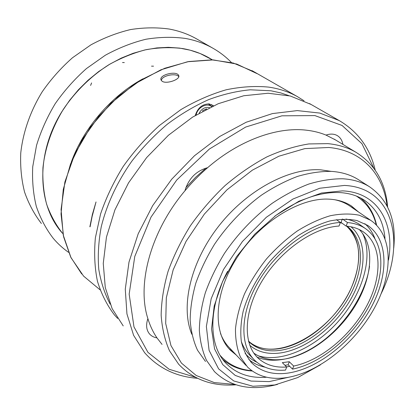 <?xml version="1.0" encoding="UTF-8"?>
<svg xmlns="http://www.w3.org/2000/svg" width="415" height="415" viewBox="0 0 415 415"><rect width="100%" height="100%" fill="white"/><g stroke="black" fill="none" stroke-linecap="round" stroke-linejoin="round"><path stroke-width="0.62" d="M162.058 344.414L156.974 337.893C153.918 337.385 151.459 336.098 149.592 334.028C146.329 330.112 145.758 324.981 147.88 318.642C136.685 284.259 150.541 231.513 184.934 190.791C188.54 178.621 196.098 170.918 207.619 167.686C239.17 140.286 276.841 126.814 305.928 130.134C313.169 130.912 319.866 132.567 326.019 135.093C330.314 133.63 334.059 133.791 337.245 135.575C340.269 137.396 342.157 140.337 342.909 144.399M373.874 168.272L361.958 143.715L342.069 125.46L314.881 115.588L281.925 115.816L245.67 127.057L209.383 149.032L176.707 180.048L151.013 217.107L134.776 256.429L129.164 294.131L133.978 326.89L147.948 352.366L169.133 369.267L195.341 377.245M311.063 104.45L290.287 95.995L268.1 93.24L243.74 95.756L218.207 103.729L192.674 117.061L168.407 135.274L146.656 157.57L128.541 182.854L114.95 209.824L106.448 237.115L103.257 263.416L105.28 287.564L112.133 308.625L123.229 325.925M375.233 170.166C370.102 148.28 358.098 131.752 339.221 120.578L319.846 113.082L297.316 110.597L272.406 113.591L246.142 122.259L219.722 136.478L194.479 155.744L171.727 179.197L152.653 205.664L138.205 233.77L128.998 262.072L125.278 289.193L126.943 313.937L133.614 335.351L144.674 352.771C158.509 368.224 176.095 376.732 197.431 378.298M211.894 106.515L208.252 103.849M206.613 109.098L206.561 108.829L202.634 110.644L202.733 111.147M205.612 109.264L205.674 109.581M211.645 104.585L212.874 106.064M161.342 80.489C161.56 75.623 175.882 72.75 178.647 76.495M89.868 226.798L92.374 214.446L96.026 201.955L92.135 216.428L90.091 226.798M81.724 273.978L70.695 257.061L63.614 236.83L61.026 213.964L63.288 189.349L70.514 164.07L82.523 139.316L98.827 116.314L118.643 96.207L140.991 79.955L164.739 68.267L188.742 61.534L211.899 59.853L233.266 63.033L253.586 71.525M117.627 318.44L114.426 314.912C107.054 305.284 101.405 294.095 97.473 281.354C94.662 267.836 93.961 253.321 95.377 237.811L100.58 213.948C106.095 197.737 113.648 181.895 123.229 166.425C133.858 151.454 145.924 137.816 159.427 125.501L180.878 109.622C195.859 100.824 210.934 94.221 226.102 89.806C241.053 86.699 255.256 85.801 268.723 87.114C279.321 88.686 288.861 91.845 297.353 96.591L304.045 100.798M162.078 81.21L161.144 80.152C158.333 74.84 176.723 70.41 178.652 75.442C181.07 79.182 166.431 84.536 162.078 81.21M110.198 304.185C104.725 293.81 100.912 282.195 98.77 269.33C97.67 255.884 98.485 241.753 101.219 226.938C106.697 204.481 117.248 181.754 132.084 160.849C142.677 147.341 154.437 135.119 167.354 124.184C180.733 114.172 194.521 105.97 208.719 99.59C222.922 94.33 236.778 91.067 250.292 89.796L270.928 90.781L280.877 92.944L288.882 95.652M195.289 115.437C197.758 107.822 202.401 103.978 209.222 103.911L213.497 105.778M209.435 58.09L212.444 59.874L200.222 53.556L190.236 50.199L179.591 48.099L168.412 47.32L156.829 47.917L144.996 49.914L133.085 53.317L121.263 58.105L109.71 64.226L98.599 71.619L88.115 80.178L78.409 89.785L69.642 100.295L61.949 111.542C35.114 154.292 37.547 205.944 62.577 233.365C55.838 224.857 50.526 215.152 46.63 204.253C43.663 192.783 42.434 180.613 42.947 167.748C45.09 147.87 51.808 128.515 63.111 109.69C75.188 91.616 90.958 76.142 108.855 64.745C121.066 57.924 133.511 52.897 146.189 49.65C158.784 47.471 170.918 47.108 182.59 48.55C192.436 50.241 201.384 53.426 209.435 58.09L210.872 58.94M68.553 252.341C62.909 248.378 57.799 243.704 53.224 238.309C46.055 228.987 40.426 218.373 36.333 206.478C33.247 193.966 32.048 180.712 32.738 166.716L36.536 145.385C40.914 131.031 47.139 117.129 55.216 103.677C64.252 90.729 74.664 79.026 86.439 68.574L105.322 55.237C118.638 47.958 132.172 42.626 145.935 39.243C159.593 37.018 172.723 36.743 185.323 38.424C195.283 40.234 204.382 43.445 212.625 48.062C219.706 52.051 225.983 56.881 231.451 62.561M41.376 223.478C34.269 214.244 28.671 203.775 24.573 192.072C21.45 179.783 20.179 166.794 20.75 153.109C22.975 132.323 30.311 111.178 42.257 91.725C50.998 79.161 61.088 67.827 72.526 57.727L90.906 44.862C103.885 37.858 117.113 32.759 130.58 29.558C143.964 27.483 156.854 27.317 169.258 29.05C179.067 30.886 188.057 34.092 196.222 38.668L197.696 39.508M185.806 187.746L195.517 177.402L206.011 168.07M184.934 190.791C191.932 182.408 199.491 174.71 207.619 167.686M326.019 135.093L335.548 139.959M156.974 337.893C153.114 332.228 150.085 325.806 147.88 318.642M235.834 384.814C212.464 386.547 193.406 379.684 178.657 364.235L169.517 350.794C164.874 340.3 162.083 328.436 161.155 315.203C161.378 301.337 163.676 286.765 168.039 271.488C173.589 256.05 181.033 240.819 190.371 225.807C200.673 211.199 212.283 197.748 225.205 185.453C238.651 174.067 252.559 164.542 266.923 156.875C281.292 150.412 295.252 146.101 308.802 143.938L327.855 143.632C338.567 144.69 347.998 147.61 356.153 152.398C375.082 164.397 385.577 182.584 387.626 206.971M234.62 384.42L214.275 382.578L196.196 375.487L181.417 363.084L170.949 345.56L165.694 323.487L166.322 297.809L173.159 269.885L186.06 241.364L204.372 214.078L226.974 189.821L252.367 170.155L278.875 156.211L304.828 148.617L328.737 147.481C362.528 150.443 383.377 174.585 387.05 205.835M191.823 334.277C180.401 306.877 190.288 262.467 218.663 226.196C246.987 189.894 289.416 167.546 320.852 169.849L331.118 171.364M205.503 361.465L197.545 350.265C193.489 341.467 191.03 331.476 190.163 320.292C190.288 308.553 192.176 296.186 195.818 283.191C200.466 270.041 206.722 257.03 214.591 244.16C227.389 225.246 243.522 208.377 261.315 195.242C273.371 187.217 285.473 180.93 297.622 176.375C309.574 172.879 320.894 171.219 331.58 171.39C341.727 172.106 350.545 174.782 358.036 179.425L359.343 180.26M277.49 384.389C251.485 391.272 230.47 387.008 214.456 371.607L206.53 360.412C202.515 351.593 200.118 341.55 199.335 330.283C199.553 318.445 201.545 305.954 205.321 292.808C210.104 279.492 216.516 266.3 224.546 253.233C237.593 234.019 253.99 216.838 272.017 203.417C284.228 195.216 296.46 188.768 308.719 184.073C320.774 180.452 332.171 178.689 342.909 178.782C353.092 179.425 361.921 182.061 369.397 186.688C388.388 199.864 396.501 220.334 393.731 248.087M236.337 355.121L230.532 350.353C212.656 332.918 213.761 294.105 236.488 258.441C259.079 222.736 299.122 197.763 328.405 199.122C337.364 199.496 345.052 201.789 351.474 206.011L358.503 211.982M351.1 205.773L356.672 210.727M234.812 353.497L229.002 348.719L230.532 350.353M220.168 355.437C228.292 364.526 238.833 369.609 251.786 370.683M376.244 224.857C373.163 212.257 366.523 202.65 356.324 196.036M360.718 198.048C368.836 204.901 374.138 213.964 376.623 225.236M252.221 371C240.679 370.305 230.88 366.466 222.834 359.483M274.689 216.282C297.462 199.786 318.928 191.87 339.076 192.529C348.683 192.996 356.952 195.449 363.893 199.89C376.509 208.46 383.538 221.325 384.99 238.495M266.643 377.225C250.255 378.433 236.882 373.972 226.528 363.836C208.652 346.255 207.588 308.636 227.607 271.327M288.57 377.282L269.185 381.608L251.054 381.074L235.212 375.414L222.715 364.583L214.555 348.88L211.541 328.976L214.207 305.969L222.642 281.339L236.446 256.818L254.691 234.236L276.032 215.271L298.867 201.249L321.521 193.017L342.458 190.869C378.075 192.27 395.07 223.586 388.482 260.117M320.447 364.832L297.752 377.562L274.818 384.959L252.994 386.261L233.749 380.96L218.622 368.888L209.087 350.39L206.369 326.455L211.173 298.743L223.483 269.553L242.427 241.52L266.321 217.284L292.912 199.044L319.726 188.244L344.45 185.432C393.996 187.689 406.161 243.169 381.224 293.524M334.661 199.708C340.098 200.839 344.932 202.8 349.171 205.591L350.265 206.343M246.064 365.47L229.749 348.118C225.75 344.108 222.653 339.185 220.458 333.354M346.821 226.165C363.224 240.093 362.056 270.336 346.494 297.223C330.947 324.151 302.545 345.877 277.511 348.916C265.849 350.25 256.19 347.703 248.523 341.275M248.569 341.441L249.067 341.929C256.823 349.051 266.84 351.904 279.108 350.488C304.584 347.35 333.536 324.857 348.963 297.29C364.432 269.776 364.712 239.19 346.992 226.18M342.458 223.467L340.336 222.528M350.981 226.787C367.794 241.074 366.487 272.136 350.468 299.765C334.469 327.435 305.321 349.824 279.617 353.061C267.608 354.493 257.663 351.904 249.783 345.301M258.063 355.733C282.091 363.244 316.541 347.054 339.812 319.7C363.141 292.393 373.661 255.884 362.528 233.344M257.025 357.056C275.876 365.231 303.298 357.082 326.04 338.438C348.776 319.7 365.968 291.538 369.542 266.248M359.281 229.552C374.626 245.089 372.488 275.887 356.573 303.427C340.632 330.999 312.246 353.767 286.303 358.778C273.475 361.169 262.638 359.276 253.804 353.103M336.435 219.66L340.357 222.471C313.699 223.789 278.839 247.931 259.474 279.892C239.995 311.836 239.175 345.467 254.826 360.412C262.757 367.846 272.992 371.077 285.536 370.097L286.687 367.005L282.314 362.643L289.286 361.724L293.67 366.051C320.93 360.568 350.867 335.533 366.611 306.125C382.371 276.779 382.257 244.964 363.322 231.876C358.508 228.613 352.781 226.683 346.131 226.102L341.047 222.456L340.248 222.393M286.687 367.005C274.896 367.851 265.268 364.79 257.793 357.829C242.785 343.604 243.517 311.582 261.984 281.126C280.353 250.655 313.512 227.498 339.024 226.056L340.357 222.471M286.423 377.634C270.45 379.953 257.502 376.436 247.579 367.083L240.42 357.025C237.027 348.87 235.378 339.48 235.476 328.862C236.643 317.708 239.652 306.068 244.487 293.95C250.333 281.811 257.658 270.144 266.471 258.95C275.959 248.305 286.194 239.009 297.182 231.062C308.34 224.09 319.363 218.985 330.252 215.748C340.808 213.647 350.468 213.476 359.229 215.219L370.6 220.261C393.648 235.767 393.218 274.222 373.941 308.91C354.695 343.682 318.606 372.712 286.423 377.634M288.129 373.054C273.329 375.134 261.326 371.871 252.107 363.265C247.044 357.471 243.465 350.281 241.369 341.695C240.228 332.425 240.83 322.31 243.164 311.349C248.087 294.199 256.937 277.614 269.714 261.59C278.631 251.583 288.259 242.848 298.587 235.372C309.082 228.821 319.451 224.027 329.697 220.993C339.631 219.032 348.719 218.892 356.962 220.562L367.649 225.366C389.104 239.963 388.689 276.048 370.486 308.672C352.319 341.369 318.289 368.593 288.129 373.054M265.024 367.176C258.856 365.89 253.472 363.348 248.86 359.551M364.842 223.68C369.298 227.643 372.639 232.566 374.864 238.443M289.644 366.269L286.615 366.938M245.094 353.378C248.367 357.185 252.279 360.127 256.818 362.207M241.333 341.498C243.304 347.028 246.178 351.645 249.96 355.349L253.482 359.011M360.599 225.2L359.592 224.494C355.639 221.833 351.085 220.012 345.918 219.037M284.981 365.304L288.15 364.78L292.518 369.122C321.111 363.358 352.444 337.13 368.919 306.332C385.411 275.601 385.307 242.215 365.335 228.52C360.324 225.148 354.369 223.156 347.464 222.544L342.583 219.079M342.297 219.089L341.047 222.456M346.131 226.102L347.464 222.544M292.518 369.122L293.67 366.051M289.286 361.724L288.15 364.78M248.466 341.042C275.389 366.051 336.575 329.505 353.212 282.968C362.342 258.26 360.132 239.315 346.582 226.139M100.077 289.841L83.586 276.105L71.007 257.689L63.256 235.181L61.072 209.502L64.906 181.91L74.819 153.918L90.413 127.192L110.831 103.366L134.844 83.866L160.958 69.782L187.606 61.742L213.284 59.91L236.69 64.04L256.818 73.533M142.885 78.829C111.075 96.114 83.612 128.033 71.271 162.135M196.119 114.934C197.566 107.361 207.002 102.365 211.593 106.66M199.164 113.145C201.898 108.486 205.363 106.645 209.565 107.63M91.601 82.933L90.594 85.443M122.508 62.53L124.318 62.572M151.517 66.151L153.519 66.172M309.533 103.574L339.221 120.578M149.151 333.494L149.592 334.028M297.353 96.591L252.076 70.659M178.834 76.256L178.657 75.468M212.625 48.062L196.222 38.668M356.153 152.398L334.101 139.082M369.397 186.688L358.036 179.425M226.528 363.836L224.764 361.906M249.067 341.929L248.559 341.415M257.793 357.829L256.512 356.511M370.6 220.261L349.171 205.591M252.107 363.265L250.696 361.781M359.592 224.494L365.335 228.52"/></g></svg>
